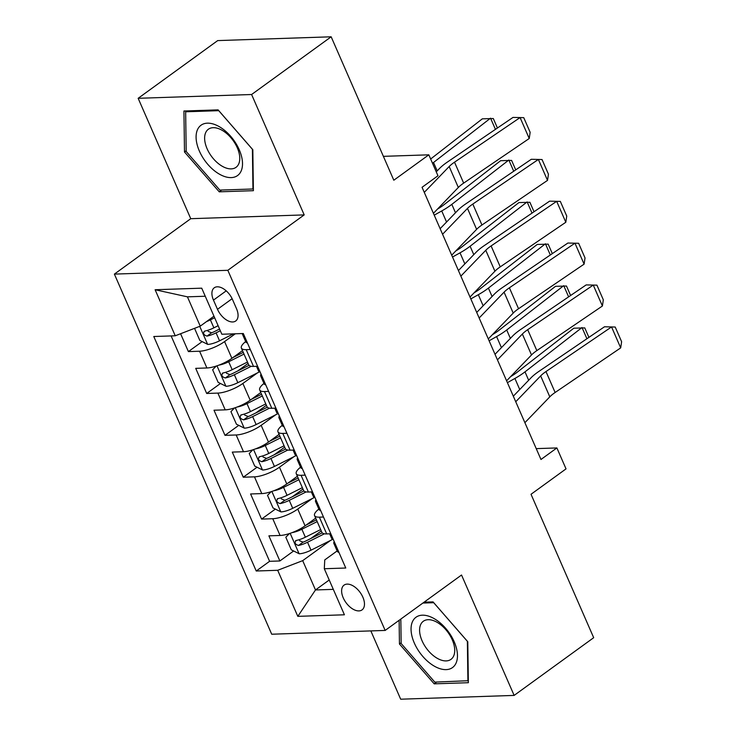 <?xml version="1.0" encoding="UTF-8"?>
<svg xmlns="http://www.w3.org/2000/svg" width="736" height="736" viewBox="0 0 736 736"><rect width="100%" height="100%" fill="white"/><g stroke="black" fill="none" stroke-linecap="round" stroke-linejoin="round"><path stroke-width="1.1" d="M362.857 597.181A15.309 8.712 -126 0 0 344.062 585.12A15.309 8.712 -126 0 0 343.234 597.844A15.309 8.712 -126 0 0 362.038 609.896A15.309 8.712 -126 0 0 362.857 597.181M370.843 630.908L400.678 699.2L514.133 695.41L593.685 637.698L531.024 494.279L566.03 468.878L556.885 447.939L536.231 448.629M114.384 274.105L271.713 634.22L385.158 630.43L227.829 270.305L114.384 274.105L190.753 218.693L304.198 214.903L251.602 94.512L138.156 98.302L190.753 218.693M138.156 98.302L217.709 40.59L331.163 36.8L393.815 180.219L428.821 154.827L383.382 156.345M251.602 94.512L331.163 36.8M180.587 333.73L188.398 351.596L202.17 341.605M242.503 350.64L231.895 358.331A19.127 5.649 156.4 0 1 206.899 367.972L195.712 368.35L206.687 393.475L220.46 383.484M237.654 371.008L248.087 363.437M260.792 392.509L250.194 400.2A19.127 5.649 -23.6 0 1 225.198 409.851L214.001 410.219L224.986 435.344L238.758 425.353M255.944 412.887L266.386 405.306M279.091 434.387L268.484 442.078A19.127 5.649 -23.6 0 1 243.487 451.72L232.3 452.097L243.276 477.222L257.048 467.231M274.243 454.756L284.685 447.184M297.381 476.256L286.782 483.948A19.127 5.649 -23.6 0 1 261.786 493.598L250.59 493.966L261.574 519.092L275.347 509.1M292.532 496.634L302.974 489.054M428.821 154.827L437.966 175.757L422.059 187.303L540.969 459.485L556.885 447.939M213.468 300.104L217.497 309.313A14.83 8.446 -126 0 0 235.704 320.997A14.83 8.446 -126 0 0 236.504 308.678L232.484 299.469A14.83 8.446 -126 0 0 214.268 287.785A14.83 8.446 -126 0 0 213.468 300.104L226.228 290.849M337.134 550.933L324.76 559.912L324.3 568.735L345.764 568.017L243.312 333.518L221.849 334.236L201.728 288.172L155.121 289.736L175.242 335.791L153.778 336.508L256.229 571.007L277.693 570.29L302.689 560.648L315.486 589.959L333.307 589.361M324.3 568.735L344.42 614.79L297.813 616.354L277.693 570.29M312.285 498.539L297.758 509.073A19.127 5.649 156.4 0 1 272.762 518.724L261.574 519.092M315.68 518.135L305.072 525.826L297.758 509.073M293.986 456.66L279.459 467.204A19.127 5.649 156.4 0 1 254.472 476.845L243.276 477.222M275.696 414.791L261.17 425.325A19.127 5.649 156.4 0 1 236.173 434.976L224.986 435.344M257.398 372.913L242.871 383.456A19.127 5.649 156.4 0 1 217.884 393.098L206.687 393.475M235.318 333.785L224.581 341.578A19.127 5.649 156.4 0 1 199.585 351.219L188.398 351.596M171.129 335.929L269.597 561.31L279.864 560.97L293.636 550.979M305.072 525.826A19.127 5.649 -23.6 0 1 280.076 535.468L268.888 535.845L279.864 560.97M257.628 366.28L253.506 366.418A19.127 5.649 156.4 0 1 248.704 364.844L241.39 348.091A19.127 5.649 156.4 0 1 245.668 341.587M250.304 349.526L246.192 349.664A19.127 5.649 156.4 0 1 241.39 348.091M268.603 391.405L264.482 391.543A19.127 5.649 156.4 0 1 259.679 389.96A19.127 5.649 156.4 0 1 263.966 383.456M259.679 389.96L267.002 406.714A19.127 5.649 -23.6 0 0 271.805 408.287L275.917 408.149M286.893 433.274L282.78 433.412A19.127 5.649 156.4 0 1 277.978 431.839A19.127 5.649 156.4 0 1 282.256 425.334M277.978 431.839L285.292 448.592A19.127 5.649 -23.6 0 0 290.094 450.165L294.216 450.027M305.192 475.152L301.07 475.29A19.127 5.649 156.4 0 1 296.268 473.717A19.127 5.649 156.4 0 1 300.555 467.204M296.268 473.717L303.591 490.461A19.127 5.649 -23.6 0 0 308.393 492.034L312.506 491.896M323.481 517.022L319.369 517.16A19.127 5.649 156.4 0 1 314.566 515.586A19.127 5.649 156.4 0 1 318.844 509.082M314.566 515.586L321.88 532.34A19.127 5.649 -23.6 0 0 326.683 533.913L330.804 533.775M205.252 296.24L187.432 296.838L200.238 326.149L175.242 335.791M213.964 316.195L200.238 326.149M304.198 214.903L227.829 270.305M514.133 695.41L461.536 575.018L385.158 630.43M329.222 579.996L315.486 589.959L297.813 616.354M330.574 540.408L302.689 560.648M310.831 538.504L321.273 530.932M269.597 561.31L256.229 571.007M187.432 296.838L155.121 289.736M184.497 151.993L219.236 191.829L253.396 190.688L252.825 149.702L218.095 109.866L183.926 111.007L184.497 151.993L186.19 150.76M399.124 620.292L399.455 644.009L434.194 683.845L468.363 682.704L467.783 641.728L433.053 601.892L424.083 602.186M221.711 190.026L219.236 191.829M436.669 682.051L434.194 683.845M401.148 642.786L399.455 644.009M424.276 192.372L449.181 166.529A23.911 7.056 156.4 0 1 454.517 162.187L520.085 117.567L513.01 117.41L447.442 162.021A35.871 10.589 -23.6 0 0 439.447 168.544L436.264 171.856M247.434 342.948A12.678 3.744 156.4 0 1 245.852 342.001L242.374 334.043A12.678 3.744 -23.6 0 0 243.496 334.88L243.846 334.862M433.421 213.311L458.326 187.468A23.911 7.056 156.4 0 1 463.662 183.117L529.23 138.506L520.085 117.567L523.747 117.659L530.15 132.314L529.23 138.506M242.282 333.555A12.678 3.744 -23.6 0 0 242.374 334.043M194.552 328.348L199.833 340.437L207.791 344.42A12.678 3.744 -23.6 0 0 219.549 340.814L233.487 333.85M206.568 321.558A12.678 3.744 -23.6 0 0 210.395 319.875L214.645 317.75M495.438 129.361L490.544 118.165L433.522 162.49A35.871 10.589 156.4 0 1 432.51 163.263M497.435 128.009L493.295 118.524L482.328 118.836L430.652 159.004M218.123 325.708L213.872 327.833A12.678 3.744 156.4 0 1 204.82 331.08C202.667 333.206 203.394 334.88 207.009 336.104A12.678 3.744 -23.6 0 0 216.071 332.856L220.322 330.731M219.576 329.029L214.369 331.623A6.458 1.904 156.4 0 1 211.591 332.782L208.086 331.338M204.82 331.08L204.047 331.402M239.228 149.721A31.087 17.701 -126 0 0 207.405 123.17A31.087 17.701 -126 0 0 199.373 151.055A31.087 17.701 -126 0 0 231.187 177.606A31.087 17.701 -126 0 0 239.228 149.721M237.286 147.78A23.534 13.404 -126 0 0 208.38 129.232A23.534 13.404 -126 0 0 207.11 148.782A23.534 13.404 -126 0 0 236.026 167.33A23.534 13.404 -126 0 0 237.286 147.78M219.852 190.09L186.199 151.487L185.647 111.789L218.748 110.676L252.402 149.279L252.954 188.986L219.852 190.09M186.852 110.915L185.647 111.789M433.927 618.498A31.087 17.701 -126 0 0 411.056 629.372A31.087 17.701 -126 0 0 434.59 666.31A31.087 17.701 -126 0 0 457.461 655.436A31.087 17.701 -126 0 0 433.927 618.498M436.908 622.205A23.534 13.404 -126 0 0 423.338 621.248A23.534 13.404 -126 0 0 421.415 639.198A23.534 13.404 -126 0 0 437.414 658.398A23.534 13.404 -126 0 0 450.984 659.355A23.534 13.404 -126 0 0 452.907 641.406A23.534 13.404 -126 0 0 436.908 622.205M468.335 680.708L434.81 682.116L401.157 643.512L400.816 619.068M422.878 603.06L433.706 602.701L467.36 641.295L467.912 681.002M442.566 234.25L467.48 208.408A23.911 7.056 156.4 0 1 472.806 204.056L538.375 159.445L531.3 159.289L465.732 203.9A35.871 10.589 -23.6 0 0 457.737 210.422L440.137 228.684M265.724 384.818A12.678 3.744 156.4 0 1 264.15 383.87L260.673 375.912A12.678 3.744 -23.6 0 0 261.795 376.758L262.136 376.74M451.711 255.18L476.624 229.347A23.911 7.056 156.4 0 1 481.951 224.995L547.52 180.384L538.375 159.445L542.036 159.537L548.44 174.193L547.52 180.384M260.121 371.993L259.596 371.735A12.678 3.744 156.4 0 1 258.474 370.889L256.478 366.316M261.05 374.109A12.678 3.744 -23.6 0 0 260.673 375.912M460.865 276.12L485.769 250.286A23.911 7.056 156.4 0 1 491.105 245.934L556.674 201.324L549.599 201.158L484.03 245.769A35.871 10.589 -23.6 0 0 476.036 252.301L458.427 270.554M284.022 426.696A12.678 3.744 156.4 0 1 282.44 425.748L278.962 417.79A12.678 3.744 -23.6 0 0 280.085 418.628L280.434 418.609M470.01 297.059L494.923 271.216A23.911 7.056 156.4 0 1 500.25 266.864L565.818 222.254L556.674 201.324L560.335 201.406L566.738 216.062L565.818 222.254M278.42 413.871L277.895 413.604A12.678 3.744 156.4 0 1 276.773 412.767L274.767 408.195M279.34 415.987A12.678 3.744 -23.6 0 0 278.962 417.79M479.154 317.998L504.068 292.155A23.911 7.056 156.4 0 1 509.395 287.804L574.963 243.193L567.888 243.036L502.32 287.647A35.871 10.589 -23.6 0 0 494.325 294.17L476.726 312.432M302.312 468.574A12.678 3.744 156.4 0 1 300.739 467.618L297.261 459.669A12.678 3.744 -23.6 0 0 298.384 460.506L298.724 460.488M488.299 338.928L513.213 313.094A23.911 7.056 156.4 0 1 518.54 308.743L584.108 264.132L574.963 243.193L578.625 243.285L585.028 257.94L584.108 264.132M296.709 455.74L296.185 455.483A12.678 3.744 156.4 0 1 295.062 454.636L293.066 450.064M297.638 457.866A12.678 3.744 -23.6 0 0 297.261 459.669M497.453 359.867L522.358 334.034A23.911 7.056 156.4 0 1 527.694 329.682L593.262 285.071L586.187 284.906L520.619 329.516A35.871 10.589 -23.6 0 0 512.624 336.048L495.015 354.301M320.611 510.444A12.678 3.744 156.4 0 1 319.028 509.496L315.551 501.538A12.678 3.744 -23.6 0 0 316.673 502.375L317.023 502.357M506.598 380.806L531.512 354.964A23.911 7.056 156.4 0 1 536.838 350.612L602.407 306.001L593.262 285.071L596.924 285.154L603.327 299.81L602.407 306.001M315.008 497.619L314.484 497.352A12.678 3.744 156.4 0 1 313.361 496.515L311.356 491.942M315.928 499.735A12.678 3.744 -23.6 0 0 315.551 501.538M216.246 366.068L212.64 369.748L218.123 382.315L226.09 386.29A12.678 3.744 -23.6 0 0 237.838 382.683L259.698 371.763M218.896 365.13A12.678 3.744 -23.6 0 0 228.694 361.753L244.012 354.099M513.737 171.24L508.843 160.034L451.821 204.36A35.871 10.589 156.4 0 1 441.729 210.956L434.231 215.17M515.734 169.878L511.584 160.393L500.627 160.706L443.596 205.031A23.911 7.056 -23.6 0 1 437.506 209.07M233.045 357.494L243.266 352.388M247.489 362.048L232.171 369.702A12.678 3.744 156.4 0 1 223.109 372.95C220.956 375.084 221.692 376.758 225.308 377.973A12.678 3.744 -23.6 0 0 234.361 374.734L251.243 366.298M249.026 365.323L232.659 373.502A6.458 1.904 156.4 0 1 229.88 374.652L226.384 373.207M223.109 372.95L222.336 373.272M234.545 407.937L230.929 411.626L236.422 424.184L244.38 428.168A12.678 3.744 -23.6 0 0 256.137 424.562L277.987 413.641M237.194 407.008A12.678 3.744 -23.6 0 0 246.983 403.622L262.31 395.968M532.027 213.109L527.132 201.912L470.111 246.238A35.871 10.589 156.4 0 1 460.018 252.834L452.52 257.039M534.023 211.756L529.883 202.271L518.917 202.584L461.895 246.91A23.911 7.056 -23.6 0 1 455.805 250.939M251.335 399.372L261.556 394.266M265.779 403.926L250.461 411.58A12.678 3.744 156.4 0 1 241.408 414.828C239.255 416.953 239.982 418.628 243.598 419.851A12.678 3.744 -23.6 0 0 252.66 416.604L269.532 408.176M267.315 407.201L250.958 415.38A6.458 1.904 156.4 0 1 248.179 416.53L244.674 415.086M241.408 414.828L240.635 415.15M252.834 449.816L249.228 453.496L254.711 466.063L262.678 470.037A12.678 3.744 -23.6 0 0 274.427 466.431L296.286 455.51M255.484 448.877A12.678 3.744 -23.6 0 0 265.282 445.501L280.6 437.846M550.326 254.987L545.431 243.782L488.41 288.107A35.871 10.589 156.4 0 1 478.317 294.704L470.819 298.917M552.322 253.626L548.173 244.14L537.216 244.453L480.185 288.779A23.911 7.056 -23.6 0 1 474.094 292.818M269.634 441.241L279.855 436.135M284.078 445.804L268.76 453.45A12.678 3.744 156.4 0 1 259.698 456.697C257.545 458.832 258.281 460.506 261.896 461.72A12.678 3.744 -23.6 0 0 270.949 458.482L287.831 450.046M285.614 449.07L269.247 457.249A6.458 1.904 156.4 0 1 266.469 458.399L262.973 456.955M259.698 456.697L258.925 457.028M271.133 491.685L267.518 495.374L273.01 507.932L280.977 511.916A12.678 3.744 -23.6 0 0 292.726 508.309L314.576 497.389M273.783 490.756A12.678 3.744 -23.6 0 0 283.572 487.37L298.899 479.716M568.615 296.856L563.73 285.66L506.699 329.986A35.871 10.589 156.4 0 1 496.607 336.582L489.109 340.786M570.612 295.504L566.472 286.019L555.505 286.332L498.484 330.657A23.911 7.056 -23.6 0 1 492.393 334.687M287.923 483.12L298.154 478.014M302.367 487.674L287.049 495.328A12.678 3.744 156.4 0 1 277.996 498.576C275.844 500.701 276.57 502.375 280.186 503.599A12.678 3.744 -23.6 0 0 289.248 500.351L306.121 491.924M303.913 490.949L287.546 499.128A6.458 1.904 156.4 0 1 284.768 500.278L281.272 498.833M277.996 498.576L277.224 498.898M515.743 401.746L540.656 375.903A23.911 7.056 156.4 0 1 545.983 371.551L611.552 326.94L604.477 326.784L538.908 371.395A35.871 10.589 -23.6 0 0 530.914 377.918L513.314 396.18M338.9 552.322A12.678 3.744 156.4 0 1 337.327 551.365L333.85 543.416A12.678 3.744 -23.6 0 0 334.972 544.254L335.312 544.235M524.888 422.685L549.801 396.842A23.911 7.056 156.4 0 1 555.128 392.49L620.696 347.88L611.552 326.94L615.213 327.032L621.616 341.688L620.696 347.88M333.298 539.497L332.773 539.23A12.678 3.744 156.4 0 1 331.651 538.384L329.654 533.812M334.227 541.613A12.678 3.744 -23.6 0 0 333.85 543.416M289.423 533.563L285.816 537.243L291.3 549.81L299.267 553.794A12.678 3.744 -23.6 0 0 311.015 550.188L332.874 539.267M292.072 532.634A12.678 3.744 -23.6 0 0 301.87 529.248L317.188 521.594M586.914 338.735L582.02 327.529L524.998 371.855A35.871 10.589 156.4 0 1 514.906 378.451L507.408 382.665M588.91 337.373L584.761 327.888L573.804 328.201L516.773 372.526A23.911 7.056 -23.6 0 1 510.692 376.565M306.222 524.989L316.443 519.883M320.666 529.552L305.348 537.206A12.678 3.744 156.4 0 1 296.286 540.445C294.133 542.579 294.869 544.254 298.485 545.468A12.678 3.744 -23.6 0 0 307.538 542.23L324.42 533.793M322.202 532.818L305.836 540.997A6.458 1.904 156.4 0 1 303.057 542.147L299.561 540.702M296.286 540.445L295.513 540.776M286.782 483.948L279.459 467.204M268.484 442.078L261.17 425.325M250.194 400.2L242.871 383.456M231.895 358.331L224.581 341.578M206.899 367.972L199.585 351.219M280.076 535.468L272.762 518.724M261.786 493.598L254.472 476.845M243.487 451.72L236.173 434.976M225.198 409.851L217.884 393.098M253.506 366.418L246.192 349.664M271.805 408.287L264.482 391.543M290.094 450.165L282.78 433.412M308.393 492.034L301.07 475.29M326.683 533.913L319.369 517.16M232.125 298.696L217.497 309.313M449.181 166.529L458.326 187.468M454.517 162.187L463.662 183.117M199.741 326.342L207.598 344.319M216.071 332.856L219.549 340.814M210.395 319.875L213.872 327.833M437.193 170.89L433.522 162.49M211.591 332.782L207.009 336.104M467.48 208.408L476.624 229.347M472.806 204.056L481.951 224.995M485.769 250.286L494.923 271.216M491.105 245.934L500.25 266.864M504.068 292.155L513.213 313.094M509.395 287.804L518.54 308.743M522.358 334.034L531.512 354.964M527.694 329.682L536.838 350.612M216.991 365.82L225.888 386.198M234.361 374.734L237.838 382.683M228.694 361.753L232.171 369.702M455.483 212.759L451.821 204.36M446.559 222.024L441.729 210.956M229.88 374.652L225.308 377.973M235.281 407.698L244.186 428.067M252.66 416.604L256.137 424.562M246.983 403.622L250.461 411.58M473.782 254.638L470.111 246.238M464.848 263.893L460.018 252.834M248.179 416.53L243.598 419.851M253.58 449.567L262.476 469.945M270.949 458.482L274.427 466.431M265.282 445.501L268.76 453.45M492.08 296.507L488.41 288.107M483.147 305.771L478.317 294.704M266.469 458.399L261.896 461.72M271.869 491.446L280.775 511.814M289.248 500.351L292.726 508.309M283.572 487.37L287.049 495.328M510.37 338.385L506.699 329.986M501.437 347.64L496.607 336.582M284.768 500.278L280.186 503.599M540.656 375.903L549.801 396.842M545.983 371.551L555.128 392.49M290.168 533.315L299.064 553.693M307.538 542.23L311.015 550.188M301.87 529.248L305.348 537.206M528.669 380.254L524.998 371.855M519.736 389.519L514.906 378.451M303.057 542.147L298.485 545.468"/></g></svg>
